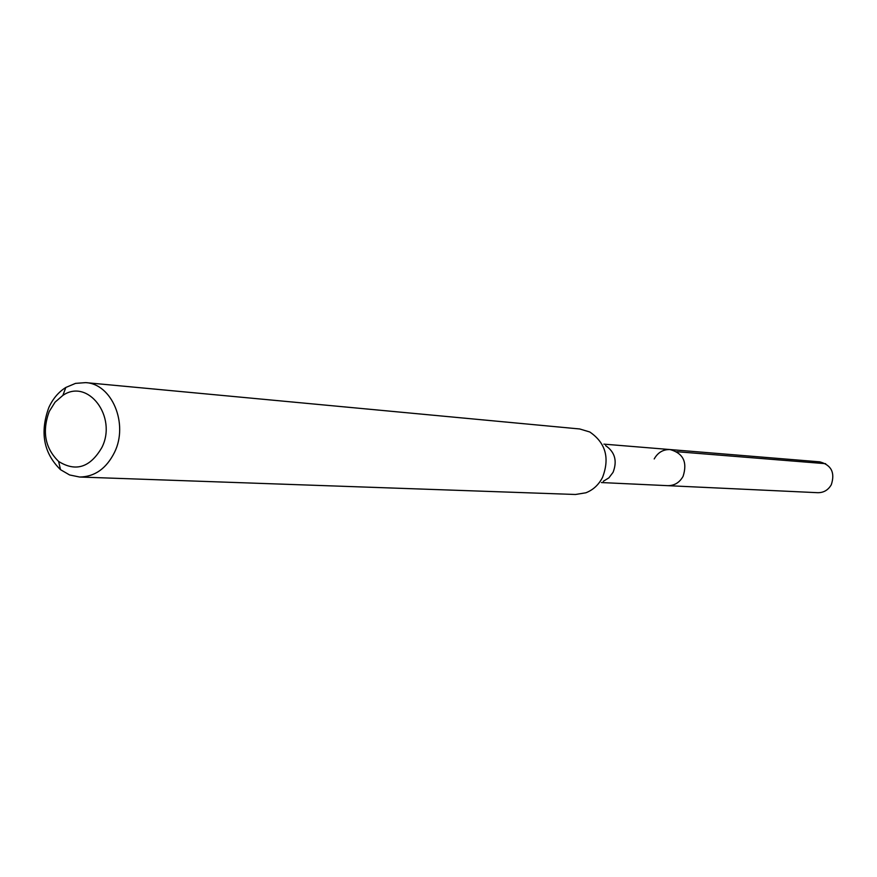 <?xml version="1.0" encoding="UTF-8"?>
<svg xmlns="http://www.w3.org/2000/svg" width="877" height="877" viewBox="0 0 877 877"><rect width="100%" height="100%" fill="white"/><g stroke="black" fill="none" stroke-linecap="round" stroke-linejoin="round"><path stroke-width="1.32" d="M601.414 482.558L817.803 492.699C823.7 492.731 828.206 490.068 831.308 484.718C835.222 472.67 831.385 465.04 819.798 461.85L670.105 449.561C683.249 453.277 687.579 462.19 683.106 476.299C679.576 482.569 674.468 485.683 667.77 485.661C674.468 485.683 679.576 482.569 683.106 476.299C687.579 462.19 683.249 453.277 670.105 449.561C663.155 449.342 657.86 452.466 654.209 458.945M101.907 447.445C90.243 467.485 75.817 472.144 58.627 461.445C45.056 448.191 41.921 431.55 49.222 411.51L55.065 402.159L62.881 395.384C87.941 377.987 117.452 416.739 101.907 447.445M114.536 452.313C106.358 468.603 94.716 476.836 79.599 477.022L69.612 474.961L60.513 469.677C43.642 453.157 39.739 432.449 48.816 407.553C52.861 398.739 58.529 392.041 65.819 387.47L75.51 383.381L85.683 382.624C111.905 383.819 128.689 423.788 114.536 452.313M79.599 477.022L575.498 494.485L585.88 492.786C593.093 489.969 598.629 484.871 602.499 477.483C609.932 458.079 605.7 442.918 589.793 431.988L579.73 428.974L85.683 382.624M605.568 445.582C614.941 452.028 617.441 460.94 613.067 472.319L608.912 477.833L603.266 481.33M825.652 463.692L676.737 451.699M58.627 461.445L60.513 469.677M62.881 395.384L65.819 387.47M603.891 444.135L670.105 449.561"/></g></svg>
